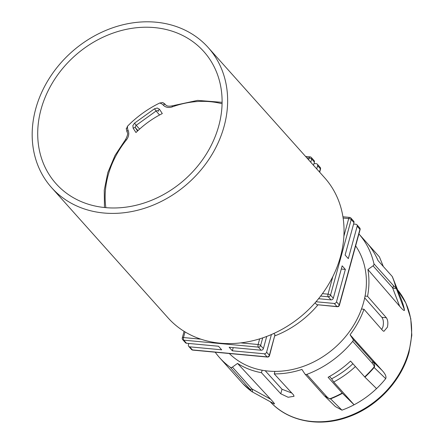 <?xml version="1.0" encoding="UTF-8"?>
<svg xmlns="http://www.w3.org/2000/svg" width="444" height="444" viewBox="0 0 444 444"><rect width="100%" height="100%" fill="white"/><g stroke="black" fill="none" stroke-linecap="round" stroke-linejoin="round"><path stroke-width="0.67" d="M381.74 329.492L382.967 326.756C383.799 322.666 383.433 319.525 381.868 317.321L364.691 297.88M274.93 371.384L274.242 373.898L293.567 394.96L294.045 396.281L288.134 397.269L280.769 393.767L282.012 389.238L291.825 393.068M282.012 389.238L265.196 370.712M355.422 366.539A84.937 70.901 138.2 0 1 333.721 382.001L331.624 378.799A80.431 67.138 -41.8 0 0 352.913 363.736M331.624 378.799L329.537 376.462M215.207 352.192A93.168 77.772 -41.8 0 0 219.641 357.731L227.644 366.683A93.168 77.772 -41.8 0 0 228.876 368.021L243.001 383.821A93.168 77.772 -41.8 0 0 251.604 391.436L252.026 391.713C252.78 392.08 252.736 391.147 251.892 388.911L270.624 399.195C273.992 402.841 275.158 404.379 274.115 403.818M251.604 391.436L252.026 391.713A1.981 1.943 102.2 0 1 251.604 391.436L249.728 389.044A1.981 1.654 -41.8 0 0 251.892 388.911L232.406 367.116L237.54 363.42A85.836 71.651 -41.8 0 0 261.449 372.705L280.769 393.767M324.547 395.937L329.753 398.962L330.575 398.862L341.963 410.145A84.937 70.901 -41.8 0 0 354.09 404.784L342.452 393.329L328.083 377.267A93.168 77.772 -41.8 0 0 350.549 361.089L364.918 377.15L376.556 388.605A84.937 70.901 -41.8 0 0 385.692 378.654L374.114 367.504L374.447 366.777C375.03 365.468 374.37 363.536 372.455 360.994L382.106 370.435C385.381 373.981 386.574 376.723 385.692 378.654M364.674 376.889A93.168 77.772 -41.8 0 0 374.126 366.949L374.114 367.504A93.096 77.711 -41.8 0 1 364.918 377.15M274.242 373.898A85.836 71.651 -41.8 0 0 301.92 369.425L304.823 373.87A1.981 1.654 -41.8 0 0 304.95 374.037A1.981 1.654 -41.8 0 0 306.81 374.386A93.168 77.772 -41.8 0 0 352.719 341.325L372.2 363.12C373.726 364.946 374.364 366.222 374.126 366.949A1.981 1.082 11.7 0 0 374.447 366.777M329.753 398.962A1.981 0.905 -86.2 0 0 329.975 398.745C329.237 398.806 328.005 397.952 326.29 396.181L306.81 374.386M376.556 388.605A84.937 70.901 138.2 0 1 354.09 404.784L333.721 382.001M237.54 363.42L270.624 399.195M404.49 309.929L395.981 287.59A93.096 77.711 -41.8 0 0 393.079 278.444L401.348 299.395A84.937 70.901 -41.8 0 1 404.49 309.929C404.595 311.316 402.986 310.095 399.656 306.271L367.904 269.536A85.836 71.651 138.2 0 1 367.549 296.298L386.341 317.738C387.889 319.935 388.245 323.082 387.401 327.167L383.927 331.324L382.795 330.702L364.002 309.257L361.483 309.024M352.719 341.325A1.981 1.654 -41.8 0 0 352.969 339.199L350.061 334.754A85.836 71.651 -41.8 0 0 364.002 309.257M350.061 334.754L382.106 370.435M341.963 410.145L335.375 406.576L324.442 395.832A1.981 1.654 -41.8 0 0 326.296 396.181M262.127 370.224L261.449 372.705M219.641 357.731A93.168 77.772 -41.8 0 0 230.242 367.249A1.981 1.654 -41.8 0 0 232.406 367.116M367.549 296.298L365.057 296.065M373.931 263.769A93.168 77.772 -41.8 0 0 358.907 233.933L366.55 242.474A93.168 77.772 -41.8 0 1 378.038 260.6L392.169 276.401A93.168 77.772 -41.8 0 1 395.843 287.562C395.826 287.945 395.016 287.279 393.417 285.564L373.931 263.769A1.981 1.654 -41.8 0 1 373.038 265.839L392.524 287.634C394.855 288.833 396.009 288.972 395.987 288.045L395.843 287.562A1.981 1.887 -154.6 0 1 395.987 288.045M367.904 269.536L373.038 265.839M367.743 243.845L379.448 256.937L383.316 266.5M342.452 393.329A93.096 77.711 -41.8 0 1 330.575 398.862L329.975 398.745A93.168 77.772 -41.8 0 0 342.207 393.068M355.644 245.871A83.256 69.503 138.2 0 1 350.421 330.214A83.256 69.503 138.2 0 1 268.265 371.067A83.256 69.503 138.2 0 1 229.304 353.507M317.926 304.911A91.187 76.118 138.2 0 1 274.897 335.858M353.591 224.037L355.894 224.253A1.981 1.654 -41.8 0 1 356.876 224.731L359.64 227.822A1.981 1.654 138.2 0 1 359.94 229.309L339.26 304.911L336.497 301.82L345.36 269.419L341.281 269.042M345.36 269.419L342.158 265.839L333.294 298.24L330.53 295.149L351.21 219.547A1.981 1.654 -41.8 0 0 350.91 218.06L353.674 221.151A1.981 1.654 138.2 0 1 353.973 222.638L345.11 255.039L348.312 258.619L357.176 226.218A1.981 1.654 -41.8 0 0 356.876 224.731M314.025 163.492L316.328 163.708A1.981 1.654 -41.8 0 1 317.31 164.186L320.074 167.277A1.981 1.654 138.2 0 1 320.374 168.764A1.981 0.666 15.3 0 1 320.513 169.125L319.669 172.2M316.727 168.909L317.61 165.673A1.981 1.654 -41.8 0 0 317.31 164.186M336.497 301.82A1.981 1.654 -41.8 0 1 334.227 303.452L336.99 306.549L316.727 304.656L337.296 306.721A1.981 1.981 0 0 0 339.394 305.267A1.981 0.666 -164.7 0 0 339.26 304.911A1.981 1.654 138.2 0 1 336.99 306.549A1.981 0.86 95.3 0 0 337.296 306.721M273.843 333.461L274.975 334.726L269.358 355.25L266.594 352.159L271.417 334.537M266.594 352.159A1.981 1.654 -41.8 0 1 264.324 353.79L267.088 356.882A1.981 0.86 95.3 0 0 267.399 357.059A1.981 1.981 0 0 0 269.497 355.605L274.975 334.726M316.727 304.656L315.079 302.814M264.324 353.79L232.34 350.81L233.217 347.608M334.227 303.452L316 301.754M310.761 162.238L311.644 159.002A1.981 1.654 -41.8 0 0 311.344 157.515L314.113 160.606A1.981 1.654 138.2 0 1 314.408 162.093L313.525 165.329M266.716 336.441L263.392 348.579A1.981 1.654 138.2 0 1 261.122 350.211L229.137 347.23L232.34 350.81M333.294 298.24A1.981 1.654 138.2 0 1 331.024 299.872L318.553 298.712M186.491 343.251L183.727 340.16A1.981 0.86 -84.7 0 1 183.489 337.545L185.037 331.901A105.062 87.701 -41.8 0 0 200.877 339.172L183.489 337.545A1.981 0.666 -164.7 0 0 182.306 337.84A1.981 1.981 0 0 0 182.739 339.682L185.503 342.774A1.981 1.654 138.2 0 0 186.491 343.251L218.476 346.237L221.678 349.817L189.693 346.836A1.981 1.654 -41.8 0 1 188.706 346.353L191.469 349.445A1.981 1.981 0 0 0 192.763 350.1A1.981 0.86 -84.7 0 1 192.457 349.928L189.693 346.836M188.789 343.467L188.406 344.866A1.981 1.654 -41.8 0 0 188.706 346.353M105.284 207.603A99.117 82.739 138.2 0 1 56.022 183.672A99.117 82.739 138.2 0 1 53.807 80.63A99.117 82.739 138.2 0 1 154.529 27.6A99.117 82.739 138.2 0 1 203.79 51.532A99.117 82.739 138.2 0 1 206.005 154.573A99.117 82.739 138.2 0 1 105.284 207.603M222.1 102.336L197.613 100.388L172.377 105.805C168.776 106.571 166.467 106.166 165.446 104.59A1.981 1.093 137.2 0 0 165.446 104.59A1.981 1.093 137.2 0 0 163.264 105.123A9.912 8.275 -41.8 0 0 159.674 103.036L162.632 102.547L165.446 104.59A11.894 9.929 -41.8 0 0 162.843 102.697M159.674 103.036A99.117 82.739 -41.8 0 0 127.55 126.168A9.912 8.275 -41.8 0 0 128.116 130.436A9.912 8.275 138.2 0 1 126.396 139.932A89.205 74.464 138.2 0 0 105.866 207.659M127.55 126.168L126.379 128.96L126.235 128.555L127.028 132.046A1.981 1.054 -23.7 0 1 128.116 130.436M132.861 125.591L133.161 128.233L135.975 132.534A86.591 72.283 138.2 0 1 162.299 113.575L159.49 109.274L157.254 108.025L154.462 108.802L134.554 123.138L132.861 125.591M139.627 129.082L136.186 125.336L135.315 126.557L135.487 127.883A1.981 1.082 146.8 0 0 133.161 128.233M158.541 111.144L158.558 111.172A1.981 1.082 -33.2 0 0 158.602 111.233L157.492 110.589L156.094 111L154.462 108.802M240.737 342.885A105.062 87.701 -41.8 0 0 259.668 338.861L258.125 344.505L240.737 342.885A105.062 87.701 138.2 0 1 220.218 343.19A105.062 87.701 138.2 0 1 200.877 339.172M208.225 47.569A105.062 87.701 -41.8 0 0 156.005 22.2A105.062 87.701 -41.8 0 0 49.245 78.41A105.062 87.701 -41.8 0 0 51.587 187.634A105.062 87.701 -41.8 0 0 103.807 213.003A105.062 87.701 -41.8 0 0 210.573 156.793A105.062 87.701 -41.8 0 0 208.225 47.569L324.636 177.755A105.062 87.701 138.2 0 1 343.129 218.048L348.707 218.57L343.889 236.18A105.062 87.701 138.2 0 1 332.845 276.557L328.022 294.167L322.449 293.651A105.062 87.701 138.2 0 1 259.668 338.861M185.037 331.901A105.062 87.701 138.2 0 1 167.999 317.815L51.587 187.634M322.449 293.651A105.062 87.701 -41.8 0 0 332.845 276.557M343.889 236.18A105.062 87.701 -41.8 0 0 343.129 218.048M372.205 363.12A1.981 1.654 -41.8 0 0 372.455 360.994L352.969 339.199M270.202 401.698A84.798 70.785 -41.8 0 0 347.835 416.528A84.798 70.785 -41.8 0 0 408.774 351.548A84.798 70.785 138.2 0 0 397.558 289.788L405.944 303.213L410.767 318.62L411.804 335.231L409.035 352.247C401.487 380.885 377.006 406.915 348.246 416.955C319.641 427.544 288.067 421.528 270.18 401.676M324.314 395.665A1.981 1.654 -41.8 0 0 324.442 395.832L304.95 374.037M386.341 317.738L381.868 317.321M392.374 276.723L393.079 278.444A93.096 77.711 -41.8 0 0 392.385 276.751M399.656 306.271L392.524 287.634A1.981 1.654 -41.8 0 0 393.423 285.564M230.242 367.249L249.728 389.044M317.61 165.673L320.374 168.764L319.491 172M269.497 355.605A1.981 0.666 -164.7 0 0 269.358 355.25A1.981 1.654 138.2 0 1 267.088 356.882L192.457 349.928A1.981 1.654 138.2 0 1 191.469 349.445M349.928 217.582A1.981 0.86 95.3 0 0 349.617 217.405A1.981 0.86 95.3 0 0 348.707 218.57A1.981 0.666 15.3 0 1 351.21 219.547L353.973 222.638M357.176 226.218L359.94 229.309A1.981 0.666 15.3 0 1 360.078 229.67A1.981 1.981 0 0 0 359.64 227.822M263.392 348.579L260.628 345.488A1.981 0.666 -164.7 0 0 258.125 344.505A1.981 0.86 95.3 0 0 258.358 347.119A1.981 1.654 -41.8 0 0 260.628 345.488L262.709 337.878M182.739 339.682A1.981 1.654 -41.8 0 0 183.727 340.16L258.358 347.119L261.122 350.211M172.377 105.805A1.981 0.477 70.1 0 0 172.322 106.854A9.912 8.275 138.2 0 1 163.264 105.123M172.322 106.854A89.205 74.464 138.2 0 1 222.078 103.741M104.468 207.526L104.257 190.16L107.842 172.522L115.057 155.378L125.574 139.505L126.396 139.932M127.128 132.195A1.981 1.054 -23.7 0 1 127.028 132.046C128.194 132.972 127.711 135.459 125.574 139.505M137.54 131.019L135.487 127.883L137.984 130.597M159.551 115.007L156.094 111L136.186 125.336L134.554 123.138M158.602 111.233L158.558 111.172A1.981 1.082 -33.2 0 1 159.49 109.274M306.793 157.803L309.141 158.025L308.636 159.862M320.635 296.07L328.26 296.781A1.981 1.654 -41.8 0 0 330.53 295.149A1.981 0.666 -164.7 0 0 328.022 294.167A1.981 0.86 95.3 0 0 328.26 296.781L331.024 299.872M310.362 157.037A1.981 0.86 95.3 0 0 310.051 156.865A1.981 0.86 95.3 0 0 309.141 158.025A1.981 0.666 15.3 0 1 311.644 159.002L314.408 162.093M274.325 403.957L251.876 391.647L243.029 383.844M267.399 357.059L192.763 350.1M184.088 331.318L182.306 337.84M350.91 218.06A1.981 1.981 0 0 0 349.617 217.405L342.935 216.783M311.344 157.515A1.981 1.981 0 0 0 310.051 156.865L305.583 156.443M360.078 229.67L339.394 305.267M320.513 169.125A1.981 1.981 0 0 0 320.074 167.277"/></g></svg>
